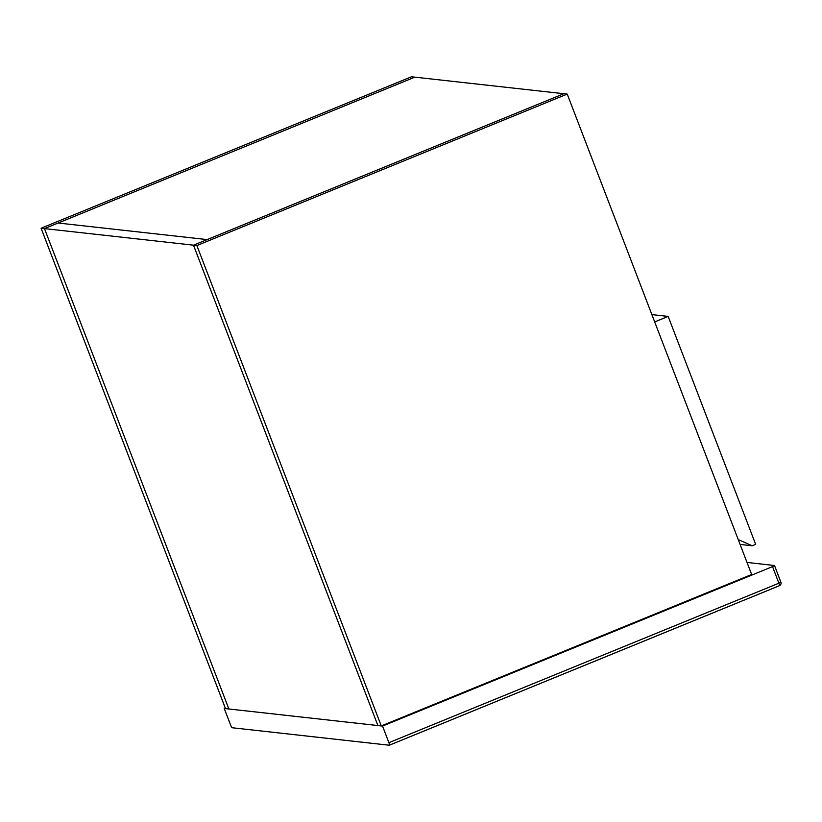 <?xml version="1.0" encoding="UTF-8"?>
<svg xmlns="http://www.w3.org/2000/svg" width="822" height="822" viewBox="0 0 822 822"><rect width="100%" height="100%" fill="white"/><g stroke="black" fill="none" stroke-linecap="round" stroke-linejoin="round"><path stroke-width="1.23" d="M381.274 725.939L751.637 574.486L567.231 94.098L563.851 93.718L193.489 245.172L377.894 725.559L228.876 708.996L44.48 228.608L193.489 245.172L377.894 725.559L381.274 725.939L196.869 245.552L193.489 245.172L207.144 239.592L58.136 223.019L44.48 228.608L41.1 228.228L225.505 708.615L228.876 708.996L44.48 228.608L414.843 77.155L411.462 76.775L41.1 228.228M567.231 94.098L196.869 245.552M58.136 223.019L207.144 239.592L563.851 93.718L414.843 77.155L58.136 223.019M651.877 314.6L668.163 316.408L654.682 321.926M738.238 539.592L752.253 545.777L740.088 544.421M668.163 316.408L755.665 544.38L752.253 545.777M388.909 742.677L778.896 583.199L772.526 566.605L382.538 726.073L388.909 742.677A2.826 0.565 -112.2 0 1 389.34 745.215A2.826 0.565 -112.2 0 1 389.279 745.225L232.246 727.758A2.826 0.565 -112.2 0 1 230.612 725.066L224.242 708.472L225.29 708.05M382.538 726.073L224.242 708.472M747.003 562.433L774.529 565.515L780.828 582.079M772.526 566.605L774.529 565.515M389.34 745.215L779.338 585.737A2.826 2.826 0 0 0 780.9 582.11L778.896 583.199A2.826 0.565 67.8 0 1 779.338 585.737A2.826 0.565 67.8 0 1 779.266 585.747L389.392 745.174"/></g></svg>
